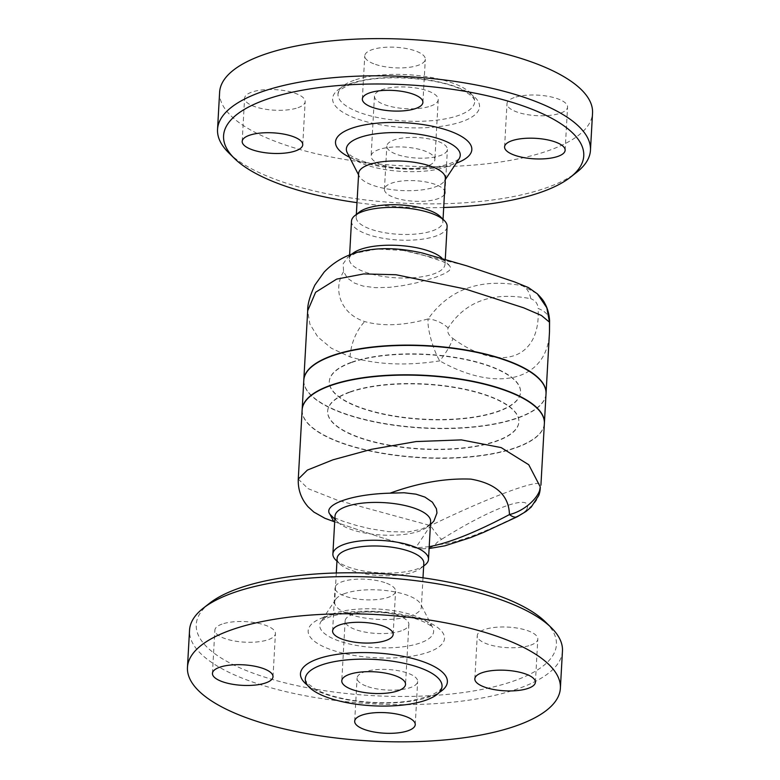 <?xml version="1.0" encoding="UTF-8"?>
<svg xmlns="http://www.w3.org/2000/svg" width="780" height="780" viewBox="0 0 780 780"><rect width="100%" height="100%" fill="white"/><g stroke="black" fill="none" stroke-linecap="round" stroke-linejoin="round"><path stroke-width="0.58" stroke-dasharray="3.9 2.92" d="M430.453 524.521L421.921 529.103L408.106 531.97L388.654 531.677L369.681 528.655L356.392 525.418L343.064 521.255L335.41 518.125L330.623 515.053M335 516.165A47.882 16.224 -176.8 0 0 337.886 522.181A47.882 16.224 -176.8 0 0 381.898 535.041A47.882 16.224 -176.8 0 0 427.079 527.173A47.882 16.224 -176.8 0 0 430.619 521.508M298.272 479.086L308.09 488.651L337.379 500.194L430.54 525.613A27.134 2.983 -121.9 0 0 441.704 539.263C436.829 542.324 434.938 544.108 436.03 544.615C451.942 544.645 479.505 534.924 518.71 515.453A27.134 9.935 -116.6 0 1 517.247 516.76L517.15 516.799M429.215 546.663L415.369 547.911L381.322 537.547L333.703 521.518M334.678 521.849L381.322 537.547L415.34 547.774C414.492 549.998 422.916 536.776 430.54 525.613C492.053 495.807 542.402 477.38 540.92 485.209L540.92 485.257M401.359 630.825A31.922 10.822 3.2 0 1 365.771 632.219A31.922 10.822 3.2 0 1 345.13 620.851A31.922 10.822 3.2 0 1 377.608 611.832A31.922 10.822 3.2 0 1 408.876 624.419A31.922 10.822 3.2 0 1 401.359 630.825M209.566 603.252A180.365 61.123 -176.8 0 0 372.928 695.653A180.365 61.123 -176.8 0 0 545.561 622.04M562.458 651.037A186.751 63.287 3.2 0 1 372.489 703.813A186.751 63.287 3.2 0 1 189.54 630.201M384.842 582.601A30.323 10.276 -176.8 0 0 352.804 579.501A30.323 10.276 -176.8 0 0 335.02 587.808A30.323 10.276 -176.8 0 0 345.755 596.398A30.323 10.276 -176.8 0 0 377.793 599.489A30.323 10.276 -176.8 0 0 395.577 591.191A30.323 10.276 -176.8 0 0 384.842 582.601M530.663 645.158A30.323 10.276 -176.8 0 0 537.81 639.064A30.323 10.276 -176.8 0 0 518.203 628.261A30.323 10.276 -176.8 0 0 484.399 629.577A30.323 10.276 -176.8 0 0 477.253 635.671A30.323 10.276 -176.8 0 0 496.86 646.474A30.323 10.276 -176.8 0 0 530.663 645.158M367.828 686.654A30.323 10.276 -176.8 0 0 399.867 689.754A30.323 10.276 -176.8 0 0 417.651 681.447A30.323 10.276 -176.8 0 0 406.916 672.867A30.323 10.276 -176.8 0 0 374.887 669.767A30.323 10.276 -176.8 0 0 357.094 678.064A30.323 10.276 -176.8 0 0 367.828 686.654M222.007 624.107A30.323 10.276 -176.8 0 0 214.861 630.201A30.323 10.276 -176.8 0 0 234.468 640.994A30.323 10.276 -176.8 0 0 268.271 639.678A30.323 10.276 -176.8 0 0 275.418 633.584A30.323 10.276 -176.8 0 0 255.811 622.791A30.323 10.276 -176.8 0 0 222.007 624.107M344.897 593.492A43.417 14.713 -176.8 0 0 335.654 599.41A43.417 14.713 -176.8 0 0 334.669 602.218A43.417 14.713 -176.8 0 0 377.198 619.33A43.417 14.713 -176.8 0 0 421.356 607.064A43.417 14.713 -176.8 0 0 420.693 604.159A43.417 14.713 -176.8 0 0 389.259 590.967A43.417 14.713 -176.8 0 0 344.897 593.492M335.77 560.001A47.882 16.224 -176.8 0 0 379.782 572.861A47.882 16.224 -176.8 0 0 424.964 564.993M337.116 558.441A43.417 14.713 -176.8 0 0 339.729 563.891A43.417 14.713 -176.8 0 0 379.636 575.552A43.417 14.713 -176.8 0 0 420.595 568.415A43.417 14.713 -176.8 0 0 423.813 563.277M441.753 257.946A47.882 16.224 3.2 0 1 442.114 258.287A47.882 16.224 3.2 0 1 445 264.303A47.882 16.224 3.2 0 1 396.289 277.836A47.882 16.224 3.2 0 1 349.381 258.96A47.882 16.224 3.2 0 1 352.911 253.305M403.572 250.497L377.159 249.025L356.323 252.973L347.656 257.419L343.171 263.757L343.57 271.664L347.48 278.148L354.461 283.081L363.207 286.114L375.599 287.693L389.922 287.293L402.47 285.685L416.247 282.906L435.454 277.407L445.39 273.234L449.368 270.485L450.655 267.647L449.368 265.415L442.709 261.476L420.225 254.144L403.572 250.497L466.226 265.658M343.57 271.664C332.699 289.282 340.304 313.755 364.699 321.575C382.551 326.518 403.699 325.64 428.132 318.923C449.465 288.922 480.831 277.846 522.239 285.724L537.303 293.806M514.654 281.95L522.239 285.724A27.134 15.649 -78.2 0 1 530.829 298.73C493.116 291.369 465.562 301.09 448.149 327.902C446.813 331.666 448.412 335.195 452.927 338.5A27.134 7.585 -54.7 0 1 439.754 360.886C406.487 366.054 376.594 364.718 350.064 356.889L331.402 348.25L317.811 336.911L309.875 324.07L307.681 310.791M427.343 166.033A31.922 10.822 3.2 0 1 391.755 167.417A31.922 10.822 3.2 0 1 371.124 156.049A31.922 10.822 3.2 0 1 403.601 147.03A31.922 10.822 3.2 0 1 434.869 159.617A31.922 10.822 3.2 0 1 427.343 166.033M430.697 106.051A31.922 10.822 -176.8 0 0 438.223 99.635A31.922 10.822 -176.8 0 0 406.945 87.058A31.922 10.822 -176.8 0 0 374.468 96.077A31.922 10.822 -176.8 0 0 395.109 107.435A31.922 10.822 -176.8 0 0 430.697 106.051M228.784 152.88A186.751 63.287 -176.8 0 0 400.462 203.024A186.751 63.287 -176.8 0 0 576.673 172.322M443.703 207.499A180.365 61.123 3.2 0 1 357.006 202.644M444.434 194.405A30.323 10.276 3.2 0 1 395.158 197.867A30.323 10.276 3.2 0 1 384.423 189.277A30.323 10.276 3.2 0 1 412.659 180.599A30.323 10.276 3.2 0 1 444.629 190.866M219.619 92.235A186.751 63.287 -176.8 0 0 402.548 165.847A186.751 63.287 -176.8 0 0 592.537 113.081M358.644 173.404A43.417 14.713 -176.8 0 0 359.307 176.309A43.417 14.713 -176.8 0 0 401.164 190.515A43.417 14.713 -176.8 0 0 444.346 181.057A43.417 14.713 -176.8 0 0 445.331 178.249M354.11 80.282A68.474 23.205 -176.8 0 0 337.974 94.039A68.474 23.205 -176.8 0 0 405.054 121.027A68.474 23.205 -176.8 0 0 474.718 101.673A68.474 23.205 -176.8 0 0 430.443 77.308A68.474 23.205 -176.8 0 0 354.11 80.282M298.019 107.698A30.323 10.276 -176.8 0 0 305.165 101.605A30.323 10.276 -176.8 0 0 285.558 90.811A30.323 10.276 -176.8 0 0 251.745 92.128A30.323 10.276 -176.8 0 0 244.598 98.221A30.323 10.276 -176.8 0 0 264.206 109.024A30.323 10.276 -176.8 0 0 298.019 107.698M436.663 140.887A30.323 10.276 -176.8 0 0 404.625 137.797A30.323 10.276 -176.8 0 0 386.841 146.094A30.323 10.276 -176.8 0 0 397.576 154.684A30.323 10.276 -176.8 0 0 429.614 157.774A30.323 10.276 -176.8 0 0 447.398 149.477A30.323 10.276 -176.8 0 0 436.663 140.887M514.137 97.607A30.323 10.276 -176.8 0 0 506.99 103.701A30.323 10.276 -176.8 0 0 526.597 114.494A30.323 10.276 -176.8 0 0 560.41 113.178A30.323 10.276 -176.8 0 0 567.557 107.084A30.323 10.276 -176.8 0 0 547.95 96.291A30.323 10.276 -176.8 0 0 514.137 97.607M375.492 64.418A30.323 10.276 -176.8 0 0 407.531 67.519A30.323 10.276 -176.8 0 0 425.315 59.221A30.323 10.276 -176.8 0 0 414.58 50.632A30.323 10.276 -176.8 0 0 382.541 47.531A30.323 10.276 -176.8 0 0 364.757 55.828A30.323 10.276 -176.8 0 0 375.492 64.418M351.497 221.13A47.882 16.224 -176.8 0 0 398.395 240.006A47.882 16.224 -176.8 0 0 447.115 226.473M359.395 212.053A43.417 14.713 -176.8 0 0 356.197 217.181A43.417 14.713 -176.8 0 0 398.716 234.293A43.417 14.713 -176.8 0 0 442.884 222.027A43.417 14.713 -176.8 0 0 440.271 216.577M415.34 547.774A27.134 25.652 91.4 0 0 421.756 548.798A27.134 25.652 91.4 0 0 421.765 548.798A27.134 25.652 91.4 0 0 436.03 544.615M518.71 515.453C523.507 512.86 526.237 510.783 526.89 509.213A27.134 26.081 -160.4 0 0 538.814 495.388M302.133 409.929A121.309 41.106 -176.8 0 0 420.976 457.743A121.309 41.106 -176.8 0 0 544.372 423.462M350.2 392.116A95.764 32.458 3.2 0 1 456.963 387.952A95.764 32.458 3.2 0 1 518.875 422.048A95.764 32.458 3.2 0 1 421.444 449.104A95.764 32.458 3.2 0 1 327.639 411.352A95.764 32.458 3.2 0 1 350.2 392.116M350.21 391.813A95.764 32.458 3.2 0 1 456.982 387.65A95.764 32.458 3.2 0 1 518.895 421.746A95.764 32.458 3.2 0 1 421.463 448.802A95.764 32.458 3.2 0 1 327.649 411.05A95.764 32.458 3.2 0 1 350.21 391.813M546.029 393.783A121.309 41.106 3.2 0 1 422.623 428.054A121.309 41.106 3.2 0 1 303.8 380.24M351.858 362.427A95.764 32.458 3.2 0 1 458.62 358.264A95.764 32.458 3.2 0 1 520.533 392.36A95.764 32.458 3.2 0 1 423.101 419.416A95.764 32.458 3.2 0 1 329.296 381.664A95.764 32.458 3.2 0 1 351.858 362.427M544.382 423.325A121.309 41.106 3.2 0 1 420.976 457.45A121.309 41.106 3.2 0 1 302.143 409.783M351.877 362.125A95.764 32.458 3.2 0 1 458.64 357.971A95.764 32.458 3.2 0 1 520.553 392.057A95.764 32.458 3.2 0 1 423.121 419.113A95.764 32.458 3.2 0 1 329.316 381.371A95.764 32.458 3.2 0 1 351.877 362.125M448.149 327.902A27.134 19.939 31.9 0 0 428.132 318.923C426.894 328.224 433.329 350.415 439.754 360.886C497.767 393.588 547.823 380.289 549.5 331.753L549.539 331.12M549.578 320.346A27.134 15.522 -2.3 0 0 538.112 308.451C537.82 303.654 535.382 300.417 530.829 298.73M303.81 380.094A121.309 41.106 -176.8 0 0 422.633 427.762A121.309 41.106 -176.8 0 0 546.039 393.637M324.256 617.097A68.269 23.137 3.2 0 1 440.476 629.947A68.269 23.137 3.2 0 1 364.27 656.838A68.269 23.137 3.2 0 1 324.256 617.097M333.177 613.694A57.038 19.325 -176.8 0 0 321.038 621.455A57.038 19.325 -176.8 0 0 375.609 647.634A57.038 19.325 -176.8 0 0 432.754 627.705A57.038 19.325 -176.8 0 0 391.462 610.37A57.038 19.325 -176.8 0 0 333.177 613.694M307.476 685.181A73.583 24.94 -176.8 0 0 372.528 702.712A73.583 24.94 -176.8 0 0 439.13 692.542M350.064 356.889A36.709 21.762 108.5 0 1 364.699 321.575M349.547 157.248A68.269 23.137 -176.8 0 0 456.173 163.215M458.952 159.013A57.038 19.325 3.2 0 1 402.226 171.434A57.038 19.325 3.2 0 1 347.246 152.763M349.947 83.762A73.583 24.94 3.2 0 1 475.215 97.617A73.583 24.94 3.2 0 1 393.081 126.594A73.583 24.94 3.2 0 1 349.947 83.762M526.89 509.213C533.578 492.755 493.214 506.99 441.704 539.263M452.927 338.5C500.692 373.288 541.057 359.044 538.112 308.451M430.394 524.569L427.089 527.163M334.834 519.178L337.886 522.181M345.13 620.851L341.776 680.823M408.876 624.419L405.532 684.392M335.654 599.41L321.019 621.494C321.302 621.865 318.874 621.446 329.18 617.146C335.264 614.991 343.161 613.47 352.862 612.583C365.937 611.5 379.314 611.91 392.983 613.792C404.44 615.459 414.005 617.848 421.658 620.968C426.982 623.181 430.638 625.384 432.647 627.568L420.693 604.159M305.282 678.785C304.688 678.961 305.497 680.569 307.72 683.621L316.387 689.725C325.523 694.434 337.789 697.993 353.174 700.411C373.639 703.384 392.983 703.501 411.206 700.762L429.936 695.994L439.043 690.983C441.626 688.145 442.621 686.634 442.026 686.429M393.159 634.374L395.577 591.191M332.602 630.991L335.02 587.808M535.402 682.246L537.81 639.064M474.835 678.853L477.253 635.671M415.243 724.63L417.651 681.447M354.685 721.246L357.094 678.064M273.01 676.767L275.418 633.584M212.443 673.374L214.861 630.201M336.297 572.968L334.669 602.218M422.994 577.814L421.356 607.064M336.96 561.171L339.729 563.891M423.657 566.017L420.605 568.415M351.877 254.114L347.656 257.419M442.114 258.287L449.377 265.415M374.468 96.077L371.124 156.049M438.223 99.635L434.869 159.617M458.981 158.974L454.155 161.996L447.184 164.463C439.081 166.754 429.136 168.07 417.349 168.422C398.57 168.743 381.556 166.696 366.308 162.279C360.058 160.368 355.192 158.369 351.712 156.273L347.227 152.724M444.346 181.057L445.253 179.692M359.307 176.309L358.556 174.847M337.974 94.039L338.569 92.196C337.779 90.977 342.225 88.179 351.916 83.782C378.602 73.33 439.803 77.191 463.613 90.743C476.365 97.88 474.532 101.517 474.718 101.683M422.906 102.404L425.315 59.221M362.349 99.011L364.757 55.828M504.582 146.884L506.99 103.701M565.139 150.267L567.557 107.084M384.423 189.277L386.841 146.094M444.98 192.66L447.398 149.477M302.747 144.787L305.165 101.614M242.19 141.404L244.598 98.221M349.606 254.972L349.381 258.96M445.302 258.979L445 264.303M356.343 214.441L356.197 217.181M443.04 219.287L442.884 222.027M421.765 548.798L429.107 548.545M421.756 548.798L415.369 547.911"/><path stroke-width="1.17" d="M428.503 559.338L430.619 521.508A47.882 16.224 -176.8 0 0 388.654 502.993A47.882 16.224 -176.8 0 0 346.281 506.542A47.882 16.224 -176.8 0 0 335 516.165L332.885 553.985A47.882 16.224 -176.8 0 0 335.77 560.001L336.96 561.171M334.834 519.178L330.008 514.342C322.345 505.089 350.561 494.198 390.01 493.174L404.098 492.755L416.003 494.169L424.915 497.084L432.383 502.183L436.42 508.765L436.976 512.957L433.856 521.147L430.453 524.521M390.01 493.174C418.723 482.761 445.692 478.081 470.925 479.125C496.09 483.581 508.93 495.398 509.447 514.576C475.898 532.282 449.153 542.977 429.215 546.663M538.814 495.388L540.277 486.895C540.511 495.29 526.334 510.539 509.447 514.576A27.134 9.935 -116.6 0 0 517.218 516.769A27.134 9.935 -116.6 0 1 517.218 516.769L526.159 511.358L531.239 507.058L538.814 495.388A27.134 26.081 -160.4 0 0 540.277 486.895L528.762 464.753L501.169 447.603L461.351 439.891L416.072 441.558L371.377 449.339L333.021 459.79L307.398 470.077L298.272 479.086C297.872 489.577 301.139 498.81 308.081 506.795L313.814 512.041L324.919 518.291L333.703 521.518L330.008 514.342M398.005 690.807A31.922 10.822 3.2 0 1 362.417 692.192A31.922 10.822 3.2 0 1 341.776 680.833A31.922 10.822 3.2 0 1 374.254 671.804A31.922 10.822 3.2 0 1 405.532 684.392A31.922 10.822 3.2 0 1 398.005 690.807M551.216 627.588L545.561 622.04A180.365 61.123 -176.8 0 0 238.748 588.325A180.365 61.123 -176.8 0 0 209.566 603.252L203.326 608.137A186.751 63.287 3.2 0 1 233.542 592.683A186.751 63.287 3.2 0 1 551.216 627.588A186.751 63.287 3.2 0 1 562.458 651.037L560.381 688.233M187.463 667.387A186.751 63.287 -176.8 0 0 370.402 741A186.751 63.287 -176.8 0 0 560.381 688.223A186.751 63.287 -176.8 0 0 439.637 621.748A186.751 63.287 -176.8 0 0 231.455 629.87A186.751 63.287 -176.8 0 0 187.463 667.387L189.54 630.201A186.751 63.287 3.2 0 1 203.326 608.137M321.418 665.028A68.474 23.205 -176.8 0 0 305.282 678.785A68.474 23.205 -176.8 0 0 372.362 705.773A68.474 23.205 -176.8 0 0 442.026 686.429A68.474 23.205 -176.8 0 0 397.751 662.054A68.474 23.205 -176.8 0 0 321.418 665.028M265.863 682.861A30.323 10.276 3.2 0 1 232.05 684.177A30.323 10.276 3.2 0 1 212.443 673.374A30.323 10.276 3.2 0 1 243.301 664.813A30.323 10.276 3.2 0 1 273.01 676.767A30.323 10.276 3.2 0 1 265.863 682.861M404.508 716.05A30.323 10.276 3.2 0 1 415.243 724.63A30.323 10.276 3.2 0 1 384.384 733.2A30.323 10.276 3.2 0 1 354.685 721.246A30.323 10.276 3.2 0 1 372.469 712.949A30.323 10.276 3.2 0 1 404.508 716.05M481.981 672.76A30.323 10.276 3.2 0 1 515.794 671.443A30.323 10.276 3.2 0 1 535.402 682.246A30.323 10.276 3.2 0 1 504.543 690.807A30.323 10.276 3.2 0 1 474.835 678.853A30.323 10.276 3.2 0 1 481.981 672.76M343.337 639.571A30.323 10.276 3.2 0 1 332.602 630.991A30.323 10.276 3.2 0 1 363.46 622.42A30.323 10.276 3.2 0 1 393.159 634.374A30.323 10.276 3.2 0 1 375.375 642.671A30.323 10.276 3.2 0 1 343.337 639.571M423.657 566.017L424.973 564.993A47.882 16.224 -176.8 0 0 428.503 559.328A47.882 16.224 -176.8 0 0 397.546 542.285A47.882 16.224 -176.8 0 0 344.165 544.372A47.882 16.224 -176.8 0 0 332.885 553.985M423.813 563.277A43.417 14.713 -176.8 0 0 395.743 547.823A43.417 14.713 -176.8 0 0 347.344 549.715A43.417 14.713 -176.8 0 0 337.116 558.441L336.297 572.968M351.877 254.114L352.911 253.305A47.882 16.224 3.2 0 1 360.662 249.337A47.882 16.224 3.2 0 1 441.753 257.946M514.654 281.95L466.869 265.873L422.302 252.993C398.141 247.553 376.808 247.25 358.293 252.086C344.877 255.635 333.46 262.343 324.061 272.191L314.886 285.061C309.855 295.961 307.456 304.531 307.681 310.791L315.607 292.285L336.668 279.103L363.724 273.926L395.977 274.735L465.338 289.01L523.604 307.798L541.398 315.452L549.481 322.179A27.134 15.522 -2.3 0 0 549.578 320.482L549.578 320.482A27.134 15.522 -2.3 0 0 549.578 320.346M466.226 265.658L514.488 281.892L528.421 287.567L537.322 293.816L546.819 307.739L549.481 322.179L549.5 331.753L546.049 393.481A121.309 41.106 -176.8 0 0 467.63 350.298A121.309 41.106 -176.8 0 0 332.397 355.573A121.309 41.106 -176.8 0 0 303.81 379.938A121.309 41.106 -176.8 0 0 303.81 380.094M570.433 177.216L576.673 172.322A186.751 63.287 -176.8 0 0 590.46 150.267A186.751 63.287 -176.8 0 0 469.726 83.782A186.751 63.287 -176.8 0 0 261.534 91.894A186.751 63.287 -176.8 0 0 217.542 129.412A186.751 63.287 -176.8 0 0 228.784 152.88L234.439 158.428A180.365 61.123 3.2 0 1 266.068 99.528A180.365 61.123 3.2 0 1 496.957 98.095A180.365 61.123 3.2 0 1 570.433 177.216A180.365 61.123 3.2 0 1 443.703 207.499M357.006 202.644A180.365 61.123 3.2 0 1 234.439 158.428M412.171 93.814A30.323 10.276 3.2 0 1 422.906 102.404A30.323 10.276 3.2 0 1 392.048 110.965A30.323 10.276 3.2 0 1 362.349 99.011A30.323 10.276 3.2 0 1 380.133 90.714A30.323 10.276 3.2 0 1 412.171 93.814M557.992 156.361A30.323 10.276 3.2 0 1 524.189 157.677A30.323 10.276 3.2 0 1 504.582 146.884A30.323 10.276 3.2 0 1 535.431 138.314A30.323 10.276 3.2 0 1 565.139 150.267A30.323 10.276 3.2 0 1 557.992 156.361M444.629 190.866A30.323 10.276 3.2 0 1 444.98 192.66A30.323 10.276 3.2 0 1 444.434 194.405M249.337 135.31A30.323 10.276 3.2 0 1 283.14 133.994A30.323 10.276 3.2 0 1 302.747 144.787A30.323 10.276 3.2 0 1 271.898 153.358A30.323 10.276 3.2 0 1 242.19 141.404A30.323 10.276 3.2 0 1 249.337 135.31M590.46 150.267L592.537 113.081A186.751 63.287 -176.8 0 0 471.812 46.595A186.751 63.287 -176.8 0 0 263.62 54.707A186.751 63.287 -176.8 0 0 219.619 92.235L217.542 129.412M443.04 219.287L445.331 178.249A43.417 14.713 -176.8 0 0 417.271 162.796A43.417 14.713 -176.8 0 0 368.872 164.678A43.417 14.713 -176.8 0 0 358.644 173.404L356.343 214.441M445.302 258.979L447.115 226.473A47.882 16.224 -176.8 0 0 444.229 220.457A47.882 16.224 -176.8 0 0 362.778 211.507A47.882 16.224 -176.8 0 0 355.027 215.475A47.882 16.224 -176.8 0 0 351.497 221.13L349.606 254.972M444.229 220.457L440.271 216.577A43.417 14.713 -176.8 0 0 366.424 208.455A43.417 14.713 -176.8 0 0 359.395 212.053L355.027 215.475M544.372 423.462A121.309 41.106 -176.8 0 0 544.04 419.523A121.309 41.106 -176.8 0 0 460.493 379.373A121.309 41.106 -176.8 0 0 330.72 385.554A121.309 41.106 -176.8 0 0 302.133 409.929L298.272 479.086M302.143 409.783A121.309 41.106 3.2 0 1 302.152 409.627L303.8 380.24A121.309 41.106 3.2 0 1 332.377 355.865A121.309 41.106 3.2 0 1 467.61 350.6A121.309 41.106 3.2 0 1 546.029 393.783L544.391 423.169A121.309 41.106 3.2 0 1 544.382 423.325M302.152 409.627A121.309 41.106 3.2 0 1 330.73 385.261A121.309 41.106 3.2 0 1 465.972 379.987A121.309 41.106 3.2 0 1 544.391 423.169M439.13 692.542A73.583 24.94 -176.8 0 0 414.823 659.09A73.583 24.94 -176.8 0 0 317.791 658.915A73.583 24.94 -176.8 0 0 307.476 685.181M456.173 163.215A68.269 23.137 -176.8 0 0 447.398 130.231A68.269 23.137 -176.8 0 0 351.585 128.31A68.269 23.137 -176.8 0 0 349.547 157.248M347.236 152.743L347.246 152.763A57.038 19.325 3.2 0 1 359.804 137.495A57.038 19.325 3.2 0 1 428.503 136.022A57.038 19.325 3.2 0 1 458.952 159.013M423.813 563.287L422.994 577.814M334.678 521.849L333.703 521.518M445.253 179.692L458.981 158.983M358.556 174.847L347.246 152.763M429.107 548.545L444.902 545.815L470.594 537.605L483.678 532.34L517.15 516.799M540.92 485.209L544.372 423.472M537.322 293.816C541.33 297.911 543.767 300.982 544.635 303.03C547.462 307.954 549.11 313.774 549.578 320.482L549.5 331.744M307.681 310.791L303.81 379.938"/></g></svg>
